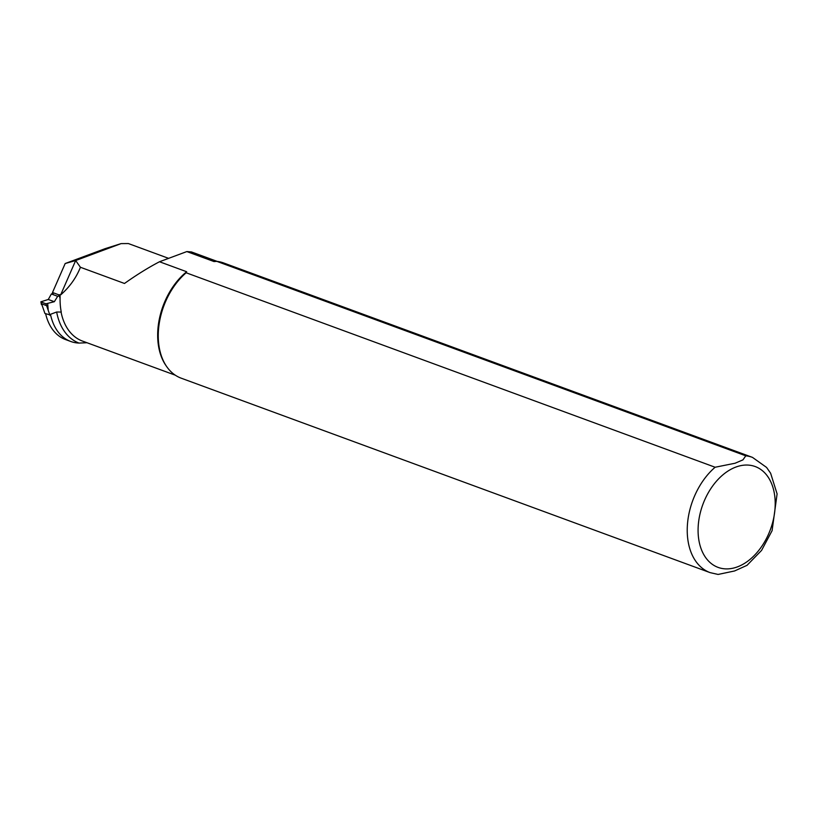 <?xml version="1.0" encoding="UTF-8"?>
<svg xmlns="http://www.w3.org/2000/svg" width="818" height="818" viewBox="0 0 818 818"><rect width="100%" height="100%" fill="white"/><g stroke="black" fill="none" stroke-linecap="round" stroke-linejoin="round"><path stroke-width="1.23" d="M52.628 293.529L51.36 293.979L48.282 299.48L40.9 301.801L44.918 313.478L50.644 315.083M49.98 315.339L45.951 303.805L54.346 301.699L57.679 296.3L51.36 293.979M57.679 296.3L59.141 295.738M46.084 305.462L41.544 303.795M54.346 301.699L48.282 299.48M60.072 298.488L59.51 296.413M45.951 303.805L41.237 302.067M59.919 296.249A60.624 40.655 -69.8 0 1 59.99 294.684L58.906 294.858L60.123 296.331A60.624 40.655 110.2 0 0 61.258 312.047L56.657 312.016L50.481 314.316A57.71 38.702 110.2 0 0 70.747 341.474L65.624 339.593A57.71 38.702 -69.8 0 1 45.644 313.754M168.61 258.355L128.354 243.549L121.105 243.611L75.665 260.533L80.42 267.271L124.489 283.468C136.657 274.828 148.324 267.588 159.5 261.75L186.678 271.74L186.156 272.772L715.126 467.242L735.085 463.233L742.948 459.869L745.791 455.82L216.821 261.361L214.009 261.555L186.841 251.566L191.453 251.944L217.159 261.392M70.747 341.474A57.71 38.702 110.2 0 0 79.049 343.079L86.984 342.732M53.17 294.091A1.841 1.237 -69.8 0 1 52.505 292.507L65.174 263.529L75.665 260.533L60.634 294.92C69.612 287.046 76.207 277.834 80.42 267.271M121.105 243.611L105.123 248.662L65.174 263.529M715.126 467.242A61.391 41.176 -69.8 0 0 687.314 526.618A61.391 41.176 -69.8 0 0 710.116 572.631L181.146 378.161A61.391 41.176 -69.8 0 1 166.831 366.801L166.126 365.799A60.624 40.655 -69.8 0 1 186.678 271.74M59.99 294.684L60.634 294.92M58.906 294.858L52.505 292.507M186.841 251.566L159.5 261.75M216.821 261.361A61.391 41.176 -69.8 0 1 223.508 262.915L752.478 457.385A61.391 41.176 -69.8 0 0 745.791 455.82M166.831 366.801A61.391 41.176 -69.8 0 1 186.156 272.772M747.11 565.289L734.584 570.964L718.081 574.44L710.116 572.631M47.71 303.836L48.16 309.613M60.082 298.11L59.673 296.484M175.318 375.196L82.454 341.065A60.624 40.655 -69.8 0 1 61.043 311.965M79.049 343.079A63.692 42.71 -69.8 0 1 56.657 312.016M735.852 467.068A53.722 36.023 -69.8 0 1 770.423 529.491A53.722 36.023 -69.8 0 1 703.644 554.359A53.722 36.023 -69.8 0 1 735.852 467.068M40.91 301.862L41.381 304.511M746.946 565.402L761.568 550.402L772.09 530.688L777.1 493.888L770.617 473.223L766.568 467.426L752.478 457.385M58.415 296.014L60.113 296.637"/></g></svg>
